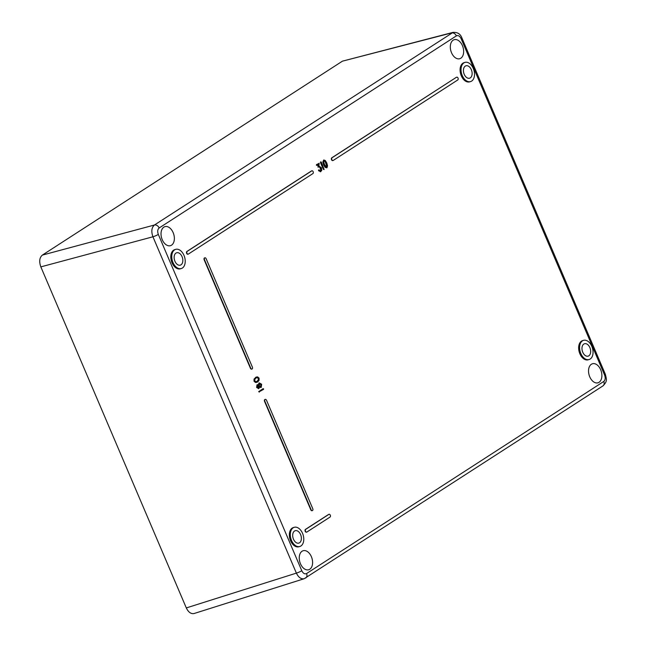 <?xml version="1.0" encoding="UTF-8"?>
<svg xmlns="http://www.w3.org/2000/svg" width="646" height="646" viewBox="0 0 646 646"><rect width="100%" height="100%" fill="white"/><g stroke="black" fill="none" stroke-linecap="round" stroke-linejoin="round"><path stroke-width="0.97" d="M451.522 52.73A9.908 6.339 -106 0 1 454.243 39.681A9.908 6.339 -106 0 1 462.439 45.672A9.908 6.339 -106 0 1 459.718 58.721A9.908 6.339 -106 0 1 451.522 52.73M464.216 74.298A6.46 4.134 -106 0 1 465.992 65.787A6.46 4.134 -106 0 1 471.338 69.695A6.46 4.134 -106 0 1 469.561 78.206A6.46 4.134 -106 0 1 464.216 74.298M462.27 75.558A9.989 6.395 -106 0 1 465.015 62.387A9.989 6.395 -106 0 1 473.284 68.436A9.989 6.395 -106 0 1 470.538 81.598A9.989 6.395 -106 0 1 462.27 75.558M470.538 81.598L469.577 81.872A9.989 6.395 -106 0 1 461.309 75.832A9.989 6.395 -106 0 1 464.062 62.662L465.015 62.387M589.75 376.812A9.908 6.339 -106 0 1 592.471 363.755A9.908 6.339 -106 0 1 600.675 369.746A9.908 6.339 -106 0 1 597.946 382.803A9.908 6.339 -106 0 1 589.75 376.812M589.887 347.637A6.46 4.134 74 0 0 584.541 343.729A6.46 4.134 74 0 0 582.765 352.24A6.46 4.134 74 0 0 588.11 356.148A6.46 4.134 74 0 0 589.887 347.637M591.833 346.377A9.989 6.395 74 0 0 583.564 340.337A9.989 6.395 74 0 0 580.819 353.499A9.989 6.395 74 0 0 589.087 359.539A9.989 6.395 74 0 0 591.833 346.377M589.087 359.539L588.135 359.814A9.989 6.395 -106 0 1 579.866 353.774A9.989 6.395 -106 0 1 582.611 340.612L583.564 340.337M173.152 232.633A9.908 6.339 -106 0 1 170.431 245.682A9.908 6.339 -106 0 1 162.235 239.69A9.908 6.339 -106 0 1 164.956 226.641A9.908 6.339 -106 0 1 173.152 232.633M174.929 261.259A6.46 4.134 74 0 0 180.274 265.159A6.46 4.134 74 0 0 182.051 256.656A6.46 4.134 74 0 0 176.705 252.748A6.46 4.134 74 0 0 174.929 261.259M172.983 262.51A9.989 6.395 74 0 0 181.251 268.558A9.989 6.395 74 0 0 183.997 255.396A9.989 6.395 74 0 0 175.728 249.348A9.989 6.395 74 0 0 172.983 262.51M181.251 268.558L180.291 268.833A9.989 6.395 -106 0 1 172.022 262.785A9.989 6.395 -106 0 1 174.775 249.622L175.728 249.348M311.388 556.707A9.908 6.339 -106 0 1 308.659 569.756A9.908 6.339 -106 0 1 300.463 563.764A9.908 6.339 -106 0 1 303.184 550.715A9.908 6.339 -106 0 1 311.388 556.707M300.6 534.597A6.46 4.134 -106 0 1 298.823 543.108A6.46 4.134 -106 0 1 293.478 539.2A6.46 4.134 -106 0 1 295.254 530.689A6.46 4.134 -106 0 1 300.6 534.597M302.546 533.338A9.989 6.395 -106 0 1 299.801 546.5A9.989 6.395 -106 0 1 291.532 540.46A9.989 6.395 -106 0 1 294.277 527.298A9.989 6.395 -106 0 1 302.546 533.338M299.801 546.5L298.848 546.774A9.989 6.395 -106 0 1 290.579 540.734A9.989 6.395 -106 0 1 293.324 527.572L294.277 527.298M259.062 378.12L257.601 376.876L255.727 377.312L254.371 378.96L254.371 381.148L255.832 382.384L257.706 381.956L259.062 380.308L259.062 378.12M256.01 377.991L257.512 377.563L258.634 378.394L258.545 379.985L257.415 381.269L255.913 381.689L254.799 380.874L254.871 379.275L256.01 377.991M256.664 381.616L255.913 381.689M256.502 381.657L258.23 380.082L258.319 378.483L257.197 377.66M256.745 382.367L255.509 382.472L254.048 381.245L254.056 379.057L256.397 376.981M320.279 171.788L321.748 170.487L321.409 167.774L318.898 165.974L319.181 163.285L316.815 164.472L316.734 165.093L318.543 164.496L318.268 166.999L319.98 166.975L320.876 168.121L321.159 169.793L320.658 170.609L318.866 169.89L318.777 170.487L320.779 171.658L318.543 170.73L318.551 169.979L319.221 169.995M318.825 167.031L319.98 166.975L317.945 167.096L318.203 164.706M319.665 170.754L320.844 169.882L319.657 167.064M319.181 163.285L316.815 164.472M316.411 165.182L316.879 165.457L316.492 164.56M316.734 165.093L317.194 165.36M263.544 389.368L263.253 388.682L258.949 391.896L263.544 389.368M263.608 388.892L262.938 388.779L259.014 391.428M258.699 391.516L259.312 392.106M321.312 162.114L320.852 161.839L320.779 162.461L324.13 169.527L321.312 162.114L320.537 161.936L320.779 162.461M324.13 169.527L323.355 169.349L320.456 162.558M261.218 387.374L261.646 384.249L259.312 382.916L258.602 384.903L257.31 384.709L256.947 387.374L258.941 388.521L259.555 387.035L260.758 387.543M258.521 388.666L258.941 388.521M257.592 385.371L258.893 386.114L258.65 387.842L257.358 387.107L257.762 385.291M259.595 383.579L261.234 384.515L260.927 386.712L259.296 385.775L259.797 383.482M258.327 387.939L258.57 386.203L257.278 385.46M260.613 386.809L260.911 384.612L259.272 383.667M258.287 385L258.998 383.005M260.895 387.463L259.24 387.124M258.618 388.609L256.624 387.463L256.995 384.798M326.674 167.839L325.083 167.314L323.589 164.9L322.839 162.025L323.694 160.006L323.153 161.936L323.912 164.811L325.398 167.225L326.989 167.75L327.538 165.836L326.779 162.954L325.285 160.555L323.751 159.974M326.287 166.951L326.601 165.731L325.043 161.234L326.924 165.642L326.48 166.91M326.351 166.926L324.445 164.464L323.767 162.122L324.211 160.854M324.074 160.919L325.043 161.234M324.72 161.322L323.759 161.007M306.575 532.118A1.486 0.953 -106 0 1 306.422 532.183A1.486 0.953 -106 0 1 305.146 531.157A1.486 0.953 -106 0 1 305.437 529.405L328.58 514.45A1.486 0.953 -106 0 1 328.749 514.377A1.486 0.953 -106 0 1 328.911 514.353M251.795 369.076A1.486 0.953 -106 0 1 251.641 369.141A1.486 0.953 -106 0 1 250.414 368.244L204.176 259.845A1.486 0.953 -106 0 1 204.588 257.891A1.486 0.953 -106 0 1 204.75 257.867M312.18 510.647A1.486 0.953 -106 0 1 312.026 510.72A1.486 0.953 -106 0 1 310.799 509.823L264.569 401.424A1.486 0.953 -106 0 1 264.973 399.47A1.486 0.953 -106 0 1 265.143 399.446M332.908 160.539A1.486 0.953 -106 0 1 332.755 160.604A1.486 0.953 -106 0 1 331.471 159.578A1.486 0.953 -106 0 1 331.769 157.826L456.318 77.334A1.486 0.953 -106 0 1 456.48 77.262A1.486 0.953 -106 0 1 456.649 77.237A1.486 0.953 -106 0 1 456.803 77.165A1.486 0.953 -106 0 1 458.079 78.198A1.486 0.953 -106 0 1 457.788 79.942L333.239 160.434A1.486 0.953 -106 0 1 333.07 160.515A1.486 0.953 -106 0 1 331.794 159.481A1.486 0.953 -106 0 1 332.084 157.737L456.318 77.334M188.026 254.169A1.486 0.953 -106 0 1 187.873 254.241A1.486 0.953 -106 0 1 186.589 253.208A1.486 0.953 -106 0 1 186.888 251.464L311.437 170.964A1.486 0.953 -106 0 1 311.598 170.891A1.486 0.953 -106 0 1 311.768 170.867M187.203 251.367L311.752 170.875A1.486 0.953 -106 0 1 311.921 170.802A1.486 0.953 -106 0 1 313.197 171.828A1.486 0.953 -106 0 1 312.906 173.58L188.357 254.072A1.486 0.953 -106 0 1 188.188 254.144A1.486 0.953 -106 0 1 186.912 253.119A1.486 0.953 -106 0 1 187.203 251.367L186.888 251.464M266.523 400.27L312.753 508.668A1.486 0.953 -106 0 1 312.349 510.623A1.486 0.953 -106 0 1 311.122 509.726L264.884 401.327A1.486 0.953 -106 0 1 265.288 399.373A1.486 0.953 -106 0 1 266.523 400.27M206.131 258.699L252.368 367.098A1.486 0.953 -106 0 1 251.964 369.052A1.486 0.953 -106 0 1 250.737 368.155L204.499 259.757A1.486 0.953 -106 0 1 204.903 257.802A1.486 0.953 -106 0 1 206.131 258.699M305.76 529.316L328.895 514.361A1.486 0.953 -106 0 1 329.064 514.281A1.486 0.953 -106 0 1 330.34 515.314A1.486 0.953 -106 0 1 330.049 517.058L306.907 532.013A1.486 0.953 -106 0 1 306.745 532.094A1.486 0.953 -106 0 1 305.461 531.06A1.486 0.953 -106 0 1 305.76 529.316L305.437 529.405M453.129 32.357L154.442 225.01C151.584 227.521 151.083 231.446 152.932 236.791A4.223 0.614 -23.1 0 0 158.318 234.401C157.293 231.494 157.567 229.346 159.15 227.973L456.359 35.893C458.175 35.07 459.766 36.014 461.131 38.703L604.591 375.035C605.617 377.95 605.334 380.09 603.76 381.471L306.551 573.551C304.734 574.367 303.144 573.43 301.779 570.733L158.318 234.401M461.131 38.703A4.223 0.614 -23.1 0 0 461.898 37.944C460.412 33.858 457.376 32.017 452.789 32.437L342.42 61.168L42.353 255.097C39.463 257.617 38.962 261.541 40.835 266.879L152.932 236.791L296.385 573.123C298.517 577.443 301.117 579.309 304.185 578.719L304.411 578.638M40.835 266.879L186.306 607.926C188.406 612.255 191.006 614.12 194.099 613.522L304.185 578.719M456.359 35.893A4.223 3.182 -122.9 0 0 451.659 32.93L342.42 61.168M42.353 255.097L154.442 225.01A4.223 3.182 57.1 0 1 159.15 227.973M604.591 375.035A4.223 0.614 -23.1 0 0 605.35 374.276L461.898 37.944A4.223 0.614 -23.1 0 0 461.882 37.92M186.306 607.926L296.385 573.123A4.223 0.614 -23.1 0 0 301.779 570.733M603.76 381.471A4.223 3.182 57.1 0 1 602.936 385.912C607.7 381.116 606.521 379.363 605.35 374.276M305.631 578.049A4.223 3.182 -122.9 0 0 305.72 577.992A4.223 3.182 -122.9 0 0 306.551 573.551M602.936 385.912L304.201 578.703"/></g></svg>
